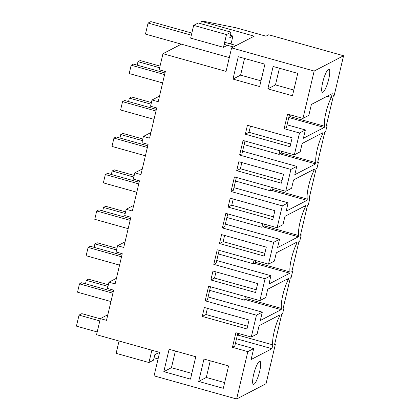 <?xml version="1.0" encoding="UTF-8"?>
<svg xmlns="http://www.w3.org/2000/svg" width="420" height="420" viewBox="0 0 420 420"><rect width="100%" height="100%" fill="white"/><g stroke="black" fill="none" stroke-linecap="round" stroke-linejoin="round"><path stroke-width="0.63" d="M274.727 343.969L275.399 344.159L274.586 344.579L281.72 314.386L282.539 313.961L284.014 307.718L283.195 308.138L290.336 277.945L291.149 277.52L292.63 271.278L291.811 271.698L298.951 241.505L299.764 241.08L301.245 234.833L300.426 235.258L307.561 205.065L308.38 204.64L309.855 198.392L309.041 198.817L316.176 168.625L316.995 168.2L318.47 161.952L317.656 162.377L324.791 132.185L325.61 131.759L327.086 125.512L326.267 125.937L333.406 95.744L334.22 95.319L343.576 55.755L314.16 71.038L302.962 118.403L308.821 115.364L311.404 104.433L332.236 93.613L331.333 97.435A17.976 3.769 105.7 0 0 324.529 126.231L324.24 127.449L303.403 138.269L305.371 129.948L299.518 132.988L284.13 128.678L286.445 127.475L289.485 114.629M107.83 314.738L100.349 318.623L96.548 334.709L159.621 352.385L154.072 375.863L236.633 399L266.049 383.723L275.399 344.159M251.281 337.045L257.135 334.005L259.103 325.679L279.935 314.858L279.647 316.076A17.976 3.769 105.7 0 0 272.843 344.873L271.94 348.695L251.102 359.52L253.685 348.59L247.832 351.629L232.449 347.319L235.893 332.735L251.281 337.045L256.447 315.189L205.165 300.82L208.614 286.235L259.891 300.605L265.062 278.749L213.78 264.38L217.224 249.795L268.506 264.164L273.672 242.309L222.395 227.939L225.839 213.355L277.121 227.724L282.287 205.868L231.005 191.499L234.454 176.915L285.737 191.284L290.903 169.428L239.621 155.059L243.07 140.474L294.352 154.844L299.518 132.988M236.633 399L247.832 351.629M321.384 133.497L322.718 133.875L323.006 132.657L302.174 143.477L300.206 151.804L294.352 154.844M322.718 133.875A17.976 3.769 105.7 0 0 315.913 162.671L315.625 163.889L294.788 174.715L296.756 166.388L290.903 169.428M312.769 169.937L314.108 170.315L314.396 169.097L293.559 179.917L291.59 188.244L285.737 191.284M314.108 170.315A17.976 3.769 105.7 0 0 307.298 199.112L307.01 200.329L286.178 211.155L288.141 202.828L282.287 205.868M304.154 206.378L305.492 206.756L305.781 205.538L284.944 216.358L282.975 224.684L277.121 227.724M305.492 206.756A17.976 3.769 105.7 0 0 298.683 235.552L298.394 236.77L277.562 247.595L279.531 239.269L273.672 242.309M295.538 242.823L296.877 243.196L297.166 241.978L276.329 252.798L274.365 261.125L268.506 264.164M296.877 243.196A17.976 3.769 105.7 0 0 290.068 271.992L289.784 273.21L268.947 284.036L270.916 275.709L265.062 278.749M286.928 279.263L288.262 279.636L288.55 278.418L267.719 289.238L265.75 297.565L259.891 300.605M288.262 279.636A17.976 3.769 105.7 0 0 281.458 308.432L281.169 309.65L260.332 320.476L262.3 312.149L256.447 315.189M322.718 82.346A11.981 2.51 105.7 0 0 322.481 92.327A11.981 2.51 105.7 0 0 328.708 79.233A11.981 2.51 105.7 0 0 328.944 69.253A11.981 2.51 105.7 0 0 322.718 82.346M253.68 374.393A11.981 2.51 105.7 0 0 253.444 384.374A11.981 2.51 105.7 0 0 259.67 371.28A11.981 2.51 105.7 0 0 259.906 361.294A11.981 2.51 105.7 0 0 253.68 374.393M302.962 118.403L287.579 114.093L284.13 128.678M100.349 318.623L106.502 320.35L113.642 290.152L107.489 288.43L108.224 285.306L108.964 282.182L115.117 283.904L122.257 253.712L116.099 251.99L117.579 245.742L123.732 247.464L130.867 217.271L124.714 215.549L126.189 209.302L132.347 211.024L139.482 180.831L133.329 179.109L134.804 172.862L140.957 174.584L148.097 144.391L141.944 142.669L142.679 139.545L143.419 136.421L149.572 138.143L156.713 107.951L150.559 106.229L151.294 103.105L152.035 99.981L158.188 101.703L165.328 71.51L159.169 69.788L162.976 53.702L226.049 71.374L231.599 47.896L314.16 71.038M203.978 359.042L198.686 381.428L223.298 388.327L228.59 365.941L203.978 359.042M291.081 142.275L290.02 146.743L245.322 134.216L247.433 125.281L292.136 137.807L291.081 142.275M266.296 247.128L264.18 256.069L219.476 243.537L221.592 234.602L266.296 247.128M210.866 279.983L255.565 292.509L257.68 283.568L212.977 271.042L210.866 279.983L214.541 278.072L256.216 289.748M202.251 316.423L204.362 307.482L249.065 320.008L246.95 328.949L202.251 316.423L205.926 314.512L247.606 326.188M238.822 161.721L283.521 174.248L281.411 183.183L236.707 170.657L238.822 161.721M267.845 88.861L292.462 95.76L297.754 73.374L273.137 66.476L267.845 88.861L275.473 84.903L293.811 90.043M272.795 219.629L228.091 207.097L230.207 198.161L274.906 210.688L272.795 219.629M232.974 79.091L259.639 86.562L264.931 64.176L238.266 56.705L232.974 79.091L240.602 75.127L244.54 58.464M163.816 371.653L169.108 349.272L195.773 356.743L190.481 379.129L163.816 371.653L171.439 367.694L175.382 351.031M279.647 316.076L278.313 315.704M238.224 335.171L272.843 344.873M271.94 348.695L236.502 338.762M253.685 348.59L235.389 343.46M232.449 347.319L234.764 346.117L237.799 333.27M154.103 357.793L158.078 358.911M283.343 307.529L284.014 307.718M116.445 278.297L108.964 282.182M207.391 308.332L205.926 314.512M171.439 367.694L191.835 373.406M198.686 381.428L206.309 377.465L224.653 382.604M210.252 360.801L206.309 377.465M119.044 341.014L116.13 353.33L148.953 362.528L153.547 360.145L154.838 354.674L157.967 353.052L158.219 351.992M148.953 362.528L151.862 350.212M326.413 125.323L327.086 125.512M162.976 53.702L181.356 44.152M200.828 23.704L201.385 21.352L202.067 21L235.814 27.731L265.991 36.183L268.706 34.776L343.576 55.755M201.385 21.352L254.205 36.157L231.599 47.896M331.333 97.435L327.143 96.259M289.91 116.529L324.529 126.231M324.24 127.449L288.803 117.516M305.371 129.948L287.075 124.819M227.383 45.281L223.466 47.318L190.643 38.12L193.662 25.368L198.256 22.979L231.073 32.177L229.782 37.643L232.911 36.015L230.339 35.296M230.191 43.827L231.189 43.307L232.911 36.015M159.516 96.096L152.035 99.981M250.462 126.126L248.997 132.311L245.322 134.216M279.41 68.234L275.473 84.903M240.602 75.127L260.993 80.845M193.662 25.368L226.48 34.566L231.073 32.177M223.466 47.318L226.48 34.566M290.677 143.987L248.997 132.311M291.958 271.089L292.63 271.278M246.839 298.73L281.458 308.432M281.169 309.65L245.527 299.665M262.3 312.149L208.105 296.961M205.165 300.82L207.48 299.618L210.515 286.771M125.055 241.857L117.579 245.742M216.001 271.887L214.541 278.072M300.573 234.649L301.245 234.833M255.454 262.29L290.068 271.992M289.784 273.21L254.142 263.225M270.916 275.709L216.72 260.521M213.78 264.38L216.095 263.177L219.13 250.331M133.67 205.417L126.189 209.302M264.831 253.307L223.157 241.631L219.476 243.537M224.616 235.447L223.157 241.631M309.183 198.209L309.855 198.392M264.07 225.85L298.683 235.552M298.394 236.77L262.757 226.784M279.531 239.269L225.335 224.081M222.395 227.939L224.705 226.737L227.745 213.89M142.285 168.977L134.804 172.862M273.446 216.867L231.772 205.191L228.091 207.097M233.231 199.007L231.772 205.191M317.798 161.768L318.47 161.952M272.685 189.409L307.298 199.112M307.01 200.329L271.373 190.344M288.141 202.828L233.951 187.64M231.005 191.499L233.321 190.297L236.36 177.45M150.901 132.536L143.419 136.421M282.062 180.427L240.382 168.751L236.707 170.657M241.847 162.566L240.382 168.751M281.295 152.969L315.913 162.671M315.625 163.889L279.988 153.904M296.756 166.388L242.566 151.2M239.621 155.059L241.936 153.857L244.976 141.005M238.623 333.501L238.161 335.459L237.158 335.979M110.948 301.55L77.522 292.183L79.49 283.857L81.669 282.723L113.3 291.585M112.917 293.223L79.49 283.857M247.238 297.061L246.771 299.019L244.592 300.148L245.443 296.557M244.592 300.148L209.669 290.362M119.558 265.109L86.137 255.743L88.106 247.417L90.284 246.283L121.916 255.145M121.527 256.783L88.106 247.417M255.848 260.62L255.386 262.579L253.208 263.708L254.058 260.116M253.208 263.708L218.279 253.922M128.173 228.669L94.752 219.303L96.721 210.971L98.9 209.843L130.531 218.704M130.142 220.343L96.721 210.971M264.464 224.18L264.002 226.139L261.823 227.267L262.673 223.676M261.823 227.267L226.895 217.481M136.789 192.229L103.367 182.863L105.336 174.531L107.515 173.402L139.146 182.264M138.758 183.902L105.336 174.531M273.079 187.74L272.617 189.698L270.438 190.827L271.283 187.236M270.438 190.827L235.51 181.041M145.404 155.788L111.977 146.422L113.946 138.091L116.125 136.962L147.756 145.824M147.373 147.462L113.946 138.091M281.694 151.294L281.227 153.258L279.048 154.387L279.899 150.796M279.048 154.387L244.125 144.601M154.019 119.348L120.593 109.982L122.561 101.651L124.74 100.522L156.371 109.384M155.988 111.017L122.561 101.651M290.304 114.854L289.842 116.818L288.844 117.332M162.629 82.908L129.208 73.542L131.177 65.21L133.355 64.082L164.987 72.944M164.598 74.576L131.177 65.21M107.966 286.393L86.299 280.319L85.481 283.789M108.355 284.755L88.478 279.185L86.299 280.319M116.582 249.947L94.915 243.878L94.096 247.349M116.97 248.315L97.094 242.744L94.915 243.878M125.197 213.507L103.53 207.438L102.706 210.908M125.585 211.874L105.709 206.304L103.53 207.438M133.812 177.067L112.14 170.998L111.321 174.468M134.195 175.434L114.319 169.864L112.14 170.998M142.427 140.627L120.755 134.558L119.936 138.028M142.81 138.994L122.934 133.423L120.755 134.558M151.037 104.186L129.37 98.117L128.552 101.588M151.426 102.553L131.549 96.983L129.37 98.117M159.653 67.746L137.986 61.677L137.167 65.147M160.041 66.113L140.165 60.543L137.986 61.677M99.808 320.922L79.034 315.1L76.424 326.135L97.198 331.957M100.301 318.817L81.837 313.64L79.034 315.1M233.394 46.966L224.159 44.378M191.341 35.18L148.071 23.053L145.462 34.088L229.309 57.587M236.197 45.507L224.658 42.273M191.835 33.075L150.875 21.599L148.071 23.053"/></g></svg>
